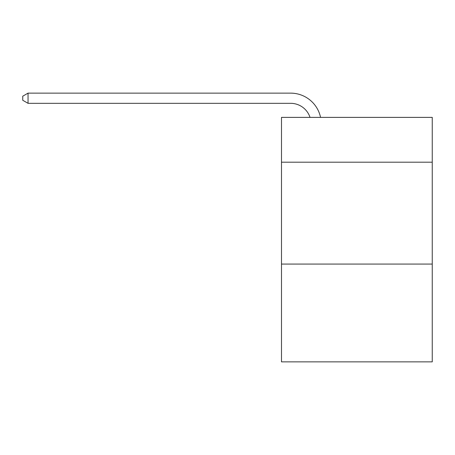 <?xml version="1.0" encoding="UTF-8"?>
<svg xmlns="http://www.w3.org/2000/svg" width="455" height="455" viewBox="0 0 455 455"><rect width="100%" height="100%" fill="white"/><g stroke="black" fill="none" stroke-linecap="round" stroke-linejoin="round"><path stroke-width="0.68" d="M432.25 162.202L432.25 117.384L281.491 117.384L281.491 162.202L432.25 162.202L432.25 361.861L281.491 361.861L281.491 162.202M432.25 264.071L281.491 264.071M290.654 103.325A20.373 20.373 0 0 1 310.026 117.384A20.373 20.373 0 0 0 290.654 103.325A20.373 20.373 0 0 1 310.026 117.384A20.373 20.373 0 0 0 290.654 103.325A20.373 20.373 0 0 1 310.026 117.384A20.373 20.373 0 0 0 290.654 103.325A20.373 20.373 0 0 1 310.026 117.384A20.373 20.373 0 0 0 290.654 103.325A20.373 20.373 0 0 1 310.026 117.384A20.373 20.373 0 0 0 290.654 103.325A20.373 20.373 0 0 1 310.026 117.384A20.373 20.373 0 0 0 290.654 103.325A20.373 20.373 0 0 1 310.026 117.384A20.373 20.373 0 0 0 290.654 103.325A20.373 20.373 0 0 1 310.026 117.384A20.373 20.373 0 0 0 290.654 103.325A20.373 20.373 0 0 1 310.026 117.384A20.373 20.373 0 0 0 290.654 103.325A20.373 20.373 0 0 1 310.026 117.384A20.373 20.373 0 0 0 290.654 103.325A20.373 20.373 0 0 1 310.026 117.384A20.373 20.373 0 0 0 290.654 103.325A20.373 20.373 0 0 1 310.026 117.384A20.373 20.373 0 0 0 290.654 103.325A20.373 20.373 0 0 1 310.026 117.384A20.373 20.373 0 0 0 290.654 103.325A20.373 20.373 0 0 1 310.026 117.384A20.373 20.373 0 0 0 290.654 103.325A20.373 20.373 0 0 1 310.026 117.384A20.373 20.373 0 0 0 290.654 103.325A20.373 20.373 0 0 1 310.026 117.384A20.373 20.373 0 0 0 290.654 103.325A20.373 20.373 0 0 1 310.026 117.384A20.373 20.373 0 0 0 290.654 103.325A20.373 20.373 0 0 1 310.026 117.384A20.373 20.373 0 0 0 290.654 103.325A20.373 20.373 0 0 1 310.026 117.384A20.373 20.373 0 0 0 290.654 103.325A20.373 20.373 0 0 1 310.026 117.384A20.373 20.373 0 0 0 290.654 103.325A20.373 20.373 0 0 1 310.026 117.384A20.373 20.373 0 0 0 290.654 103.325L28.045 103.325L22.75 100.271L22.75 96.193L28.045 93.138L290.654 93.138A30.559 30.559 0 0 1 320.559 117.384M28.045 103.325L28.045 93.138L290.654 93.138"/></g></svg>
